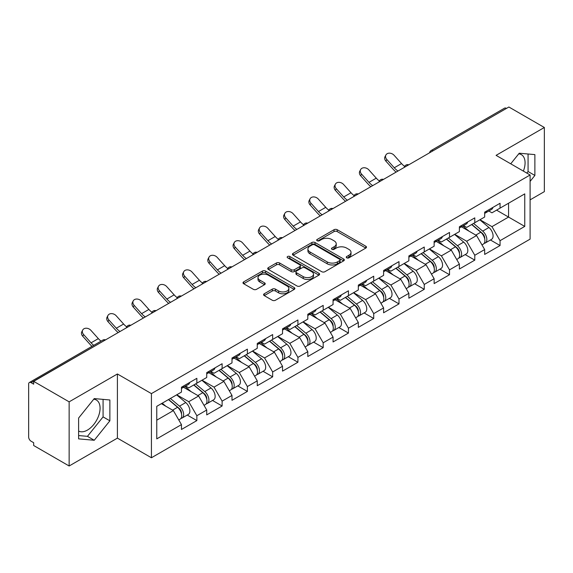 <?xml version="1.0" encoding="UTF-8"?>
<svg xmlns="http://www.w3.org/2000/svg" width="573" height="573" viewBox="0 0 573 573"><rect width="100%" height="100%" fill="white"/><g stroke="black" fill="none" stroke-linecap="round" stroke-linejoin="round"><path stroke-width="0.86" d="M346.715 257.821A1.576 0.91 0 0 0 348.943 257.821L365.832 248.066A2.249 1.296 0 0 0 366.491 247.149A2.249 1.296 0 0 0 365.832 246.232L337.218 229.709A2.249 1.296 0 0 0 334.038 229.709L317.148 239.464A1.576 0.91 0 0 0 316.683 240.101A1.576 0.91 0 0 0 317.148 240.746A1.576 0.91 0 0 0 319.369 240.746L321.56 239.485A7.191 4.154 0 0 1 331.731 239.485L334.116 240.861A7.191 4.154 0 0 1 336.222 243.797A7.191 4.154 0 0 1 334.116 246.734L331.932 247.994A1.576 0.91 0 0 0 331.473 248.639A1.576 0.91 0 0 0 331.932 249.284A1.576 0.91 0 0 0 334.159 249.284L336.344 248.023A7.191 4.154 0 0 1 346.515 248.023L348.9 249.398A7.191 4.154 0 0 1 351.013 252.335A7.191 4.154 0 0 1 348.9 255.272L346.715 256.532A1.576 0.91 0 0 0 346.257 257.177A1.576 0.91 0 0 0 346.715 257.821L346.715 256.532M78.616 431.032A17.863 10.314 120 0 0 87.447 430.087A17.863 10.314 120 0 0 99.115 414.343A17.863 10.314 120 0 0 96.379 400.026A17.863 10.314 120 0 0 93.743 399.216M518.737 153.843A17.863 10.314 -60 0 1 521.373 154.653A17.863 10.314 -60 0 1 523.378 171.112M264.246 293.777A2.249 1.296 0 0 0 263.587 294.694A2.249 1.296 0 0 0 264.246 295.611L272.275 300.245A2.249 1.296 0 0 0 275.455 300.245L294.214 289.415A2.249 1.296 0 0 0 294.873 288.498A2.249 1.296 0 0 0 294.214 287.582L265.593 271.058A2.249 1.296 0 0 0 262.42 271.058L243.654 281.887A2.249 1.296 0 0 0 242.995 282.811A2.249 1.296 0 0 0 243.654 283.728L253.352 289.322A2.249 1.296 0 0 0 256.532 289.322L264.561 284.688A2.249 1.296 0 0 0 265.22 283.771A2.249 1.296 0 0 0 264.561 282.854L259.755 280.075A6.017 3.474 0 0 1 257.993 277.619A6.017 3.474 0 0 1 261.703 274.417A6.017 3.474 0 0 1 268.257 275.169L287.102 286.042A6.017 3.474 0 0 1 288.856 288.498A6.017 3.474 0 0 1 285.146 291.707A6.017 3.474 0 0 1 278.593 290.955L275.455 289.143A2.249 1.296 0 0 0 272.275 289.143L264.246 293.777L264.246 295.611M117.408 373.976L69.14 401.845L33.671 381.367L508.881 107.008L544.35 127.485L496.082 155.355L530.097 174.987L151.422 393.615L117.408 373.976L117.408 438.13L151.422 457.763L151.422 393.615M321.718 271.702A2.249 1.296 0 0 0 324.898 271.702L343.657 260.873A2.249 1.296 0 0 0 344.316 259.956A2.249 1.296 0 0 0 343.657 259.032L315.043 242.515A2.249 1.296 0 0 0 311.862 242.515L293.097 253.345A2.249 1.296 0 0 0 292.438 254.262A2.249 1.296 0 0 0 293.097 255.178L321.718 271.702M288.24 258.158A1.576 0.91 0 0 1 289.838 258.38L289.838 256.511L318.932 273.307A2.249 1.296 0 0 1 319.591 274.223A2.249 1.296 0 0 1 318.932 275.14L300.173 285.977A2.249 1.296 0 0 1 296.993 285.977L268.379 269.453L268.379 267.62A2.249 1.296 0 0 0 267.72 268.536A2.249 1.296 0 0 0 268.379 269.453M268.379 267.62L276.408 262.986A2.249 1.296 0 0 1 279.588 262.986L291.191 269.682A2.249 1.296 0 0 0 294.372 269.682L299.7 266.61A2.249 1.296 0 0 0 300.359 265.693A2.249 1.296 0 0 0 299.7 264.769L287.617 257.793A1.576 0.91 0 0 1 287.152 257.155A1.576 0.91 0 0 1 288.126 256.317A1.576 0.91 0 0 1 289.838 256.511M151.422 457.763L530.097 239.134L530.097 174.987M187.242 415.045L196.854 420.596L196.854 415.733L188.753 401.702L176.771 394.783M196.854 420.596L181.462 429.478L181.462 424.614L156.766 438.875L156.766 406.336L181.462 392.075L181.462 387.212L196.854 378.323L196.854 383.187L206.731 377.485L206.731 372.622L222.116 363.74L222.116 368.604L232.001 362.895L232.001 358.032L247.386 349.15L247.386 354.014L257.263 348.312L257.263 343.449L272.655 334.568L272.655 339.424L282.532 333.722L282.532 328.859L297.917 319.978L297.917 324.841L307.801 319.132L307.801 314.269L323.186 305.388L323.186 310.251L333.063 304.55L333.063 299.686L348.448 290.805L348.448 295.661L358.333 289.959L358.333 285.096L373.718 276.215L373.718 281.078L383.602 275.369L383.602 270.506L398.987 261.625L398.987 266.488L408.864 260.787L408.864 255.923L424.249 247.042L424.249 251.898L434.133 246.197L434.133 241.333L449.519 232.452L449.519 237.315L459.396 231.607L459.396 226.743L474.788 217.862L474.788 222.725L484.665 217.024L484.665 212.16L500.05 203.279L500.05 208.135L524.753 193.875L524.753 226.421L500.05 240.681L491.956 226.65L479.966 219.731M490.445 239.994L500.05 245.545L500.05 240.681M500.05 245.545L484.665 254.426L484.665 249.563L474.788 255.264L466.687 241.24L454.704 234.321M465.176 254.584L474.788 260.128L474.788 255.264M474.788 260.128L459.396 269.016L459.396 264.153L449.519 269.854L441.418 255.83L429.435 248.911M439.906 269.167L449.519 274.718L449.519 269.854M449.519 274.718L434.133 283.599L434.133 278.736L424.249 284.444L416.156 270.413L404.166 263.494M414.644 283.757L424.249 289.308L424.249 284.444M424.249 289.308L408.864 298.189L408.864 293.326L398.987 299.027L390.886 285.003L378.903 278.084M389.375 298.347L398.987 303.891L398.987 299.027M398.987 303.891L383.602 312.779L383.602 307.916L373.718 313.617L365.617 299.593L353.634 292.674M364.106 312.93L373.718 318.481L373.718 313.617M373.718 318.481L358.333 327.362L358.333 322.499L348.448 328.207L340.355 314.176L328.365 307.257M338.844 327.52L348.448 333.071L348.448 328.207M348.448 333.071L333.063 341.952L333.063 337.089L323.186 342.79L315.086 328.766L303.103 321.847M313.574 342.11L323.186 347.653L323.186 342.79M323.186 347.653L307.801 356.542L307.801 351.679L297.917 357.38L289.823 343.356L277.833 336.437M288.312 356.693L297.917 362.243L297.917 357.38M297.917 362.243L282.532 371.125L282.532 366.262L272.655 371.97L264.554 357.939L252.571 351.02M263.043 371.283L272.655 376.833L272.655 371.97M272.655 376.833L257.263 385.715L257.263 380.852L247.386 386.553L239.285 372.529L227.302 365.61M237.774 385.873L247.386 391.416L247.386 386.553M247.386 391.416L232.001 400.305L232.001 395.442L222.116 401.143L214.023 387.119L202.033 380.2M212.511 400.455L222.116 406.006L222.116 401.143M222.116 406.006L206.731 414.888L206.731 410.024L196.854 415.733M185.623 386.059L188.753 387.864L196.854 383.187M188.753 401.702L198.63 396L183.518 387.276M206.731 410.024L198.63 396M210.893 371.469L214.023 373.281L222.116 368.604M214.023 387.119L223.9 381.41L208.787 372.686M232.001 395.442L223.9 381.41M236.155 356.879L239.285 358.691L247.386 354.014M239.285 372.529L249.169 366.827L234.049 358.096M257.263 380.852L249.169 366.827M261.424 342.296L264.554 344.101L272.655 339.424M264.554 357.939L274.431 352.237L259.318 343.514M282.532 366.262L274.431 352.237M286.686 327.706L289.823 329.518L297.917 324.841M289.823 343.356L299.7 337.647L284.58 328.923M307.801 351.679L299.7 337.647M311.956 313.116L315.086 314.928L323.186 310.251M315.086 328.766L324.97 323.065L309.85 314.333M333.063 337.089L324.97 323.065M337.225 298.533L340.355 300.338L348.448 295.661M340.355 314.176L350.232 308.475L335.119 299.751M358.333 322.499L350.232 308.475M362.487 283.943L365.617 285.755L373.718 281.078M365.617 299.593L375.501 293.885L360.381 285.161M383.602 307.916L375.501 293.885M387.756 269.353L390.886 271.165L398.987 266.488M390.886 285.003L400.771 279.302L385.65 270.571M408.864 293.326L400.771 279.302M413.026 254.77L416.156 256.575L424.249 251.898M416.156 270.413L426.033 264.712L410.92 255.988M434.133 278.736L426.033 264.712M438.288 240.18L441.418 241.992L449.519 237.315M441.418 255.83L451.302 250.122L436.182 241.398M459.396 264.153L451.302 250.122M463.557 225.597L466.687 227.402L474.788 222.725M466.687 241.24L476.564 235.539L461.451 226.808M484.665 249.563L476.564 235.539M506.453 108.412L433.081 150.771M432.042 151.365A3.438 1.984 120 0 1 432.916 150.678A3.438 1.984 60 0 0 431.197 150.506L504.569 108.147A3.438 1.984 60 0 1 506.288 108.318M488.826 211.007L491.956 212.812L500.05 208.135M508.552 203.229L524.753 193.875M491.956 226.65L508.559 217.067L508.559 203.229M496.569 210.148L524.753 226.421M530.097 199.862L544.35 191.633L544.35 127.485M69.14 401.845L69.14 465.992L33.671 445.515L33.671 442.707L31.078 441.21A3.438 1.984 -120 0 1 28.65 437.006L28.65 384.075A3.438 1.984 -120 0 1 29.359 382.506A3.438 1.984 -120 0 1 31.078 382.678L33.671 384.168L33.671 381.367M69.14 465.992L117.408 438.13M156.766 420.174L173.368 410.59L161.378 403.671M181.462 424.614L173.368 410.59M530.097 181.397L534.874 175.453L534.874 154.61L519.245 153.213L510.729 163.806M109.873 399.983L94.244 398.586L78.616 418.032L78.616 438.868L94.244 440.265L109.873 420.818L109.873 399.983M347.345 258.043L348.9 257.141A7.191 4.154 0 0 0 351.013 254.204L351.013 252.335M336.222 243.797L336.222 245.667A7.191 4.154 0 0 1 334.116 248.603L332.562 249.506M365.803 248.088L337.218 231.578A2.249 1.296 0 0 0 334.038 231.578L317.771 240.968M343.628 260.887L315.043 244.385A2.249 1.296 0 0 0 311.862 244.385L293.132 255.2M339.682 260.593A1.576 0.91 0 0 0 340.14 259.956A1.576 0.91 0 0 0 339.682 259.311L314.563 244.807A1.576 0.91 0 0 0 312.335 244.807L310.029 246.139A7.191 4.154 0 0 0 307.923 249.076A7.191 4.154 0 0 0 310.029 252.013L327.204 261.925A7.191 4.154 0 0 0 337.375 261.925L339.682 260.593L339.682 262.463A1.576 0.91 0 0 0 340.14 261.825L340.14 259.956M307.923 249.076L307.923 250.945A7.191 4.154 0 0 0 310.029 253.882L310.029 252.013M339.682 262.463L337.375 263.795A7.191 4.154 0 0 1 327.204 263.795L310.029 253.882M268.408 269.468L276.408 264.855L276.408 262.986M300.359 265.693L300.359 267.562A2.249 1.296 0 0 1 299.7 268.479L294.372 271.552A2.249 1.296 0 0 1 291.191 271.552L279.588 264.855A2.249 1.296 0 0 0 276.408 264.855M289.838 258.38L318.903 275.162M303.232 276.637A6.017 3.474 0 0 0 309.792 277.389A6.017 3.474 0 0 0 313.503 274.181A6.017 3.474 0 0 0 311.741 271.724L305.101 267.892A2.249 1.296 0 0 0 301.921 267.892L296.599 270.965A2.249 1.296 0 0 0 295.94 271.889A2.249 1.296 0 0 0 296.599 272.805L303.232 276.637L303.232 278.507A6.017 3.474 0 0 0 309.792 279.259A6.017 3.474 0 0 0 313.503 276.05L313.503 274.181M295.94 271.889L295.94 273.758A2.249 1.296 0 0 0 296.599 274.675L296.599 272.805M303.232 278.507L296.599 274.675M288.856 288.498L288.856 290.368A6.017 3.474 0 0 1 285.146 293.577A6.017 3.474 0 0 1 278.593 292.824L275.455 291.012A2.249 1.296 0 0 0 272.275 291.012L264.275 295.632M257.993 277.619L257.993 279.495A6.017 3.474 0 0 0 259.755 281.945L259.755 280.075M264.533 284.709L259.755 281.945M294.185 289.437L265.593 272.927A2.249 1.296 0 0 0 262.42 272.927L243.69 283.742M526.809 173.089L528.07 171.52L528.07 154.001M528.07 171.52L534.874 175.453M78.616 435.552L87.447 436.34L103.076 416.893L103.076 399.374M103.076 416.893L109.873 420.818M87.447 436.34L94.244 440.265M482.738 233.677L481.607 233.025M484.185 243.31A7.556 4.362 -120 0 0 485.288 242.973A7.556 4.362 -120 0 0 486.642 237.688A7.556 4.362 -120 0 0 482.71 231.105L473.592 223.413M485.288 242.973L491.519 239.371A7.556 4.362 -120 0 0 492.88 234.092A7.556 4.362 -120 0 0 488.941 227.502L479.83 219.817M471.837 224.43L482.237 233.204A4.584 2.643 60 0 1 484.708 238.848M481.965 244.886L483.34 244.091A7.556 4.362 -120 0 0 484.701 238.812A7.556 4.362 -120 0 0 480.761 232.23L471.651 224.537M469.022 231.177L462.869 225.991M396.115 172.115A18.322 10.579 60 0 1 393.372 169.472L385.93 161.192A5.157 3.954 -152.4 0 1 385.013 156.694L385.894 155.004A5.157 3.954 27.6 0 0 386.818 159.495L394.253 167.774A15.349 8.86 -120 0 0 397.963 171.041M404.645 166.406A15.349 8.86 -120 0 1 401.544 163.57L394.109 155.29A5.157 3.954 27.6 0 0 385.894 155.004M486.692 210.986A7.556 4.362 60 0 1 485.288 213.049A7.556 4.362 60 0 1 484.665 213.306M492.93 207.39A7.556 4.362 60 0 1 491.519 209.446L485.288 213.049M457.469 248.267L456.337 247.608M458.923 257.9A7.556 4.362 -120 0 0 460.019 257.556A7.556 4.362 -120 0 0 461.38 252.278A7.556 4.362 -120 0 0 457.44 245.695L448.33 238.003M460.019 257.556L466.257 253.961A7.556 4.362 -120 0 0 467.611 248.675A7.556 4.362 -120 0 0 463.679 242.093L454.561 234.4M446.568 239.013L456.968 247.787A4.584 2.643 60 0 1 459.439 253.431M456.702 259.476L458.078 258.681A7.556 4.362 -120 0 0 459.431 253.402A7.556 4.362 -120 0 0 455.499 246.813L446.381 239.127M443.753 245.767L437.6 240.581M432.207 262.849L431.068 262.198M433.654 272.49A7.556 4.362 -120 0 0 434.757 272.146A7.556 4.362 -120 0 0 436.11 266.868A7.556 4.362 -120 0 0 432.178 260.278L423.06 252.593M434.757 272.146L440.988 268.544A7.556 4.362 -120 0 0 442.349 263.265A7.556 4.362 -120 0 0 438.409 256.683L429.292 248.99M421.305 253.603L431.705 262.377A4.584 2.643 60 0 1 434.176 268.021M431.433 274.066L432.808 273.271A7.556 4.362 -120 0 0 434.169 267.985A7.556 4.362 -120 0 0 430.23 261.403L421.119 253.71M418.491 260.357L412.338 255.164M406.937 277.439L405.806 276.788M408.384 287.073A7.556 4.362 -120 0 0 409.487 286.736A7.556 4.362 -120 0 0 410.848 281.45A7.556 4.362 -120 0 0 406.909 274.868L397.791 267.176M409.487 286.736L415.719 283.134A7.556 4.362 -120 0 0 417.08 277.855A7.556 4.362 -120 0 0 413.147 271.265L404.029 263.58M396.036 268.193L406.436 276.967A4.584 2.643 60 0 1 408.907 282.611M406.164 288.649L407.546 287.854A7.556 4.362 -120 0 0 408.9 282.575A7.556 4.362 -120 0 0 404.968 275.993L395.85 268.3M393.221 274.94L387.069 269.754M381.668 292.029L380.536 291.371M383.122 301.663A7.556 4.362 -120 0 0 384.218 301.319A7.556 4.362 -120 0 0 385.579 296.04A7.556 4.362 -120 0 0 381.639 289.458L372.529 281.766M384.218 301.319L390.457 297.724A7.556 4.362 -120 0 0 391.81 292.438A7.556 4.362 -120 0 0 387.878 285.855L378.76 278.163M370.767 282.776L381.167 291.55A4.584 2.643 60 0 1 383.645 297.194M380.902 303.239L382.277 302.444A7.556 4.362 -120 0 0 383.638 297.165A7.556 4.362 -120 0 0 379.698 290.575L370.581 282.89M367.952 289.53L361.799 284.344M356.406 306.612L355.274 305.961M357.853 316.253A7.556 4.362 -120 0 0 358.956 315.909A7.556 4.362 -120 0 0 360.31 310.63A7.556 4.362 -120 0 0 356.377 304.041L347.259 296.356M358.956 315.909L365.187 312.306A7.556 4.362 -120 0 0 366.548 307.028A7.556 4.362 -120 0 0 362.609 300.445L353.498 292.753M345.505 297.366L355.905 306.14A4.584 2.643 60 0 1 358.376 311.784M355.632 317.829L357.008 317.034A7.556 4.362 -120 0 0 358.369 311.748A7.556 4.362 -120 0 0 354.429 305.165L345.318 297.473M342.69 304.12L336.537 298.927M370.846 186.698A18.322 10.579 60 0 1 368.102 184.055L360.668 175.775A5.157 3.954 -152.4 0 1 359.744 171.284L360.632 169.594A5.157 3.954 27.6 0 0 361.549 174.085L368.991 182.364A15.349 8.86 -120 0 0 372.701 185.631M379.376 180.996A15.349 8.86 -120 0 1 376.275 178.153L368.84 169.873A5.157 3.954 27.6 0 0 360.632 169.594M461.43 225.576A7.556 4.362 60 0 1 460.019 227.639A7.556 4.362 60 0 1 459.396 227.889M467.661 221.973A7.556 4.362 60 0 1 466.257 224.036L460.019 227.639M345.583 201.288A18.322 10.579 60 0 1 342.833 198.645L335.398 190.365A5.157 3.954 -152.4 0 1 334.474 185.874L335.363 184.177A5.157 3.954 27.6 0 0 336.287 188.675L343.721 196.947A15.349 8.86 -120 0 0 347.431 200.213M354.114 195.579A15.349 8.86 -120 0 1 351.013 192.743L343.571 184.463A5.157 3.954 27.6 0 0 335.363 184.177M436.16 240.166A7.556 4.362 60 0 1 434.757 242.221A7.556 4.362 60 0 1 434.133 242.479M442.399 236.563A7.556 4.362 60 0 1 440.988 238.626L434.757 242.221M320.314 215.878A18.322 10.579 60 0 1 317.571 213.235L310.129 204.955A5.157 3.954 -152.4 0 1 309.212 200.457L310.093 198.767A5.157 3.954 27.6 0 0 311.017 203.257L318.459 211.537A15.349 8.86 -120 0 0 322.169 214.803M328.845 210.169A15.349 8.86 -120 0 1 325.743 207.333L318.309 199.053A5.157 3.954 27.6 0 0 310.093 198.767M410.891 254.749A7.556 4.362 60 0 1 409.487 256.811A7.556 4.362 60 0 1 408.864 257.069M417.13 251.153A7.556 4.362 60 0 1 415.719 253.209L409.487 256.811M295.045 230.461A18.322 10.579 60 0 1 292.302 227.818L284.867 219.538A5.157 3.954 -152.4 0 1 283.943 215.047L284.831 213.357A5.157 3.954 27.6 0 0 285.755 217.847L293.19 226.127A15.349 8.86 -120 0 0 296.9 229.393M303.575 224.759A15.349 8.86 -120 0 1 300.481 221.916L293.039 213.636A5.157 3.954 27.6 0 0 284.831 213.357M385.629 269.339A7.556 4.362 60 0 1 384.218 271.401A7.556 4.362 60 0 1 383.602 271.652M391.86 265.736A7.556 4.362 60 0 1 390.457 267.799L384.218 271.401M269.783 245.051A18.322 10.579 60 0 1 267.039 242.408L259.598 234.128A5.157 3.954 -152.4 0 1 258.674 229.637L259.562 227.939A5.157 3.954 27.6 0 0 260.486 232.437L267.92 240.71A15.349 8.86 -120 0 0 271.631 243.976M278.313 239.342A15.349 8.86 -120 0 1 275.212 236.506L267.777 228.226A5.157 3.954 27.6 0 0 259.562 227.939M360.36 283.929A7.556 4.362 60 0 1 358.956 285.984A7.556 4.362 60 0 1 358.333 286.242M366.598 280.326A7.556 4.362 60 0 1 365.187 282.389L358.956 285.984M331.137 321.202L330.005 320.551M332.591 330.836A7.556 4.362 -120 0 0 333.687 330.499A7.556 4.362 -120 0 0 335.047 325.213A7.556 4.362 -120 0 0 331.108 318.631L321.99 310.938M333.687 330.499L339.925 326.897A7.556 4.362 -120 0 0 341.279 321.618A7.556 4.362 -120 0 0 337.347 315.028L328.229 307.343M320.235 311.956L330.635 320.73A4.584 2.643 60 0 1 333.106 326.374M330.363 332.412L331.746 331.617A7.556 4.362 -120 0 0 333.099 326.338A7.556 4.362 -120 0 0 329.167 319.755L320.049 312.063M317.421 318.703L311.268 313.517M244.513 259.641A18.322 10.579 60 0 1 241.77 256.998L234.336 248.718A5.157 3.954 -152.4 0 1 233.412 244.22L234.3 242.529A5.157 3.954 27.6 0 0 235.216 247.02L242.658 255.3A15.349 8.86 -120 0 0 246.369 258.566M253.044 253.932A15.349 8.86 -120 0 1 249.943 251.096L242.508 242.816A5.157 3.954 27.6 0 0 234.3 242.529M335.09 298.512A7.556 4.362 60 0 1 333.687 300.574A7.556 4.362 60 0 1 333.063 300.832M341.329 294.916A7.556 4.362 60 0 1 339.925 296.972L333.687 300.574M305.875 335.792L304.736 335.133M307.321 345.426A7.556 4.362 -120 0 0 308.417 345.082A7.556 4.362 -120 0 0 309.778 339.803A7.556 4.362 -120 0 0 305.839 333.221L296.728 325.528M308.417 345.082L314.656 341.487A7.556 4.362 -120 0 0 316.017 336.201A7.556 4.362 -120 0 0 312.077 329.618L302.959 321.926M294.973 326.538L305.366 335.312A4.584 2.643 60 0 1 307.844 340.956M305.101 347.002L306.476 346.207A7.556 4.362 -120 0 0 307.837 340.928A7.556 4.362 -120 0 0 303.898 334.338L294.78 326.653M292.151 333.293L286.006 328.107M219.244 274.223A18.322 10.579 60 0 1 216.501 271.581L209.066 263.301A5.157 3.954 -152.4 0 1 208.142 258.81L209.03 257.119A5.157 3.954 27.6 0 0 209.954 261.61L217.389 269.89A15.349 8.86 -120 0 0 221.099 273.156M227.775 268.522A15.349 8.86 -120 0 1 224.68 265.679L217.239 257.399A5.157 3.954 27.6 0 0 209.03 257.119M309.828 313.102A7.556 4.362 60 0 1 308.417 315.164A7.556 4.362 60 0 1 307.801 315.415M316.06 309.499A7.556 4.362 60 0 1 314.656 311.562L308.417 315.164M280.605 350.375L279.474 349.723M282.052 360.016A7.556 4.362 -120 0 0 283.155 359.672A7.556 4.362 -120 0 0 284.509 354.393A7.556 4.362 -120 0 0 280.577 347.804L271.459 340.118M283.155 359.672L289.386 356.069A7.556 4.362 -120 0 0 290.747 350.791A7.556 4.362 -120 0 0 286.808 344.208L277.697 336.516M269.704 341.128L280.104 349.902A4.584 2.643 60 0 1 282.575 355.547M279.832 361.592L281.207 360.797A7.556 4.362 -120 0 0 282.568 355.511A7.556 4.362 -120 0 0 278.628 348.928L269.518 341.236M266.889 347.883L260.736 342.69M193.982 288.813A18.322 10.579 60 0 1 191.239 286.171L183.797 277.891A5.157 3.954 -152.4 0 1 182.88 273.4L183.761 271.702A5.157 3.954 27.6 0 0 184.685 276.2L192.12 284.473A15.349 8.86 -120 0 0 195.83 287.739M202.513 283.105A15.349 8.86 -120 0 1 199.411 280.269L191.976 271.989A5.157 3.954 27.6 0 0 183.761 271.702M284.559 327.692A7.556 4.362 60 0 1 283.155 329.747A7.556 4.362 60 0 1 282.532 330.005M290.798 324.089A7.556 4.362 60 0 1 289.386 326.152L283.155 329.747M255.336 364.965L254.204 364.313M256.79 374.599A7.556 4.362 -120 0 0 257.886 374.262A7.556 4.362 -120 0 0 259.247 368.976A7.556 4.362 -120 0 0 255.307 362.394L246.189 354.701M257.886 374.262L264.124 370.659A7.556 4.362 -120 0 0 265.478 365.381A7.556 4.362 -120 0 0 261.546 358.791L252.428 351.106M244.435 355.718L254.835 364.492A4.584 2.643 60 0 1 257.306 370.137M254.562 376.175L255.945 375.379A7.556 4.362 -120 0 0 257.298 370.101A7.556 4.362 -120 0 0 253.366 363.518L244.248 355.826M241.62 362.465L235.467 357.28M168.713 303.396A18.322 10.579 60 0 1 165.969 300.761L158.535 292.481A5.157 3.954 -152.4 0 1 157.611 287.983L158.499 286.292A5.157 3.954 27.6 0 0 159.416 290.783L166.858 299.063A15.349 8.86 -120 0 0 170.568 302.329M177.243 297.695A15.349 8.86 -120 0 1 174.142 294.859L166.707 286.579A5.157 3.954 27.6 0 0 158.499 286.292M259.29 342.274A7.556 4.362 60 0 1 257.886 344.337A7.556 4.362 60 0 1 257.263 344.595M265.528 338.679A7.556 4.362 60 0 1 264.124 340.734L257.886 344.337M230.074 379.555L228.935 378.896M231.521 389.189A7.556 4.362 -120 0 0 232.617 388.845A7.556 4.362 -120 0 0 233.977 383.566A7.556 4.362 -120 0 0 230.038 376.984L220.927 369.291M232.617 388.845L238.855 385.249A7.556 4.362 -120 0 0 240.216 379.963A7.556 4.362 -120 0 0 236.277 373.381L227.159 365.689M219.173 370.301L229.565 379.075A4.584 2.643 60 0 1 232.044 384.719M229.3 390.765L230.675 389.969A7.556 4.362 -120 0 0 232.036 384.691A7.556 4.362 -120 0 0 228.097 378.101L218.979 370.416M216.35 377.055L210.205 371.87M143.443 317.986A18.322 10.579 60 0 1 140.7 315.343L133.265 307.064A5.157 3.954 -152.4 0 1 132.342 302.573L133.23 300.882A5.157 3.954 27.6 0 0 134.154 305.373L141.588 313.653A15.349 8.86 -120 0 0 145.298 316.919M151.974 312.278A15.349 8.86 -120 0 1 148.88 309.441L141.438 301.162A5.157 3.954 27.6 0 0 133.23 300.882M234.028 356.864A7.556 4.362 60 0 1 232.617 358.927A7.556 4.362 60 0 1 232.001 359.178M240.259 353.262A7.556 4.362 60 0 1 238.855 355.324L232.617 358.927M204.805 394.138L203.673 393.486M206.251 403.779A7.556 4.362 -120 0 0 207.354 403.435A7.556 4.362 -120 0 0 208.708 398.156A7.556 4.362 -120 0 0 204.776 391.567L195.658 383.881M207.354 403.435L213.586 399.832A7.556 4.362 -120 0 0 214.947 394.553A7.556 4.362 -120 0 0 211.007 387.971L201.897 380.279M193.903 384.891L204.303 393.665A4.584 2.643 60 0 1 206.774 399.309M204.031 405.355L205.406 404.559A7.556 4.362 -120 0 0 206.767 399.274A7.556 4.362 -120 0 0 202.828 392.691L193.717 384.999M191.088 391.645L184.936 386.453M118.181 332.576A18.322 10.579 60 0 1 115.438 329.933L107.996 321.654A5.157 3.954 -152.4 0 1 107.079 317.163L107.96 315.465A5.157 3.954 27.6 0 0 108.884 319.963L116.319 328.236A15.349 8.86 -120 0 0 120.029 331.502M126.712 326.868A15.349 8.86 -120 0 1 123.61 324.031L116.176 315.752A5.157 3.954 27.6 0 0 107.96 315.465M208.758 371.454A7.556 4.362 60 0 1 207.354 373.51A7.556 4.362 60 0 1 206.731 373.768M214.997 367.852A7.556 4.362 60 0 1 213.586 369.914L207.354 373.51M179.535 408.728L178.404 408.076M180.989 418.362A7.556 4.362 -120 0 0 182.085 418.025A7.556 4.362 -120 0 0 183.446 412.739A7.556 4.362 -120 0 0 179.507 406.157L170.389 398.464M182.085 418.025L188.324 414.422A7.556 4.362 -120 0 0 189.677 409.143A7.556 4.362 -120 0 0 185.745 402.554L176.627 394.869M168.634 399.481L179.034 408.255A4.584 2.643 60 0 1 181.505 413.899M178.769 419.937L180.144 419.142A7.556 4.362 -120 0 0 181.498 413.864A7.556 4.362 -120 0 0 177.566 407.281L168.448 399.589M165.819 406.228L162.216 403.191M91.981 346.35A18.322 10.579 60 0 1 90.169 344.516L82.734 336.244A5.157 3.954 -152.4 0 1 81.81 331.746L82.698 330.055A5.157 3.954 27.6 0 0 83.615 334.546L91.057 342.826A15.349 8.86 -120 0 0 93.728 345.34M101.02 341.136A15.349 8.86 -120 0 1 98.341 338.622L90.906 330.342A5.157 3.954 27.6 0 0 82.698 330.055M183.496 386.037A7.556 4.362 60 0 1 182.085 388.1A7.556 4.362 60 0 1 181.462 388.358M189.727 382.442A7.556 4.362 60 0 1 188.324 384.497L182.085 388.1M104.615 340.405L31.078 382.678M105.325 339.997A3.438 1.984 -60 0 0 104.451 340.312A3.438 1.984 -120 0 0 102.732 340.147L29.359 382.506M406.78 165.955A3.438 1.984 120 0 1 407.654 165.26A3.438 1.984 -60 0 1 408.52 164.945M381.511 180.545A3.438 1.984 120 0 1 382.384 179.85A3.438 1.984 -60 0 1 383.258 179.535M356.248 195.128A3.438 1.984 120 0 1 357.115 194.44A3.438 1.984 -60 0 1 357.989 194.125M330.979 209.718A3.438 1.984 120 0 1 331.853 209.023A3.438 1.984 -60 0 1 332.72 208.708M305.71 224.301A3.438 1.984 120 0 1 306.584 223.613A3.438 1.984 -60 0 1 307.457 223.298M280.448 238.891A3.438 1.984 120 0 1 281.314 238.203A3.438 1.984 -60 0 1 282.188 237.888M255.178 253.481A3.438 1.984 120 0 1 256.052 252.786A3.438 1.984 -60 0 1 256.926 252.471M229.909 268.064A3.438 1.984 120 0 1 230.783 267.376A3.438 1.984 -60 0 1 231.657 267.061M204.647 282.654A3.438 1.984 120 0 1 205.514 281.966A3.438 1.984 -60 0 1 206.387 281.651M179.378 297.244A3.438 1.984 120 0 1 180.251 296.549A3.438 1.984 -60 0 1 181.125 296.234M154.108 311.827A3.438 1.984 120 0 1 154.982 311.139A3.438 1.984 -60 0 1 155.856 310.824M128.846 326.417A3.438 1.984 120 0 1 129.72 325.729A3.438 1.984 -60 0 1 130.587 325.414M348.9 257.141L348.9 255.272M331.932 249.284L331.932 247.994M334.116 248.603L334.116 246.734M317.148 240.746L317.148 239.464M334.038 231.578L334.038 229.709M337.218 231.578L337.218 229.709M365.832 248.066L365.832 246.232M293.097 255.178L293.097 253.345M311.862 244.385L311.862 242.515M315.043 244.385L315.043 242.515M343.657 260.873L343.657 259.032M327.204 263.795L327.204 261.925M337.375 263.795L337.375 261.925M279.588 264.855L279.588 262.986M291.191 271.552L291.191 269.682M294.372 271.552L294.372 269.682M299.7 268.479L299.7 266.61M318.932 275.14L318.932 273.307M272.275 291.012L272.275 289.143M275.455 291.012L275.455 289.143M278.593 292.824L278.593 290.955M264.561 284.688L264.561 282.854M243.654 283.728L243.654 281.887M262.42 272.927L262.42 271.058M265.593 272.927L265.593 271.058M294.214 289.415L294.214 287.582M482.71 231.105L488.941 227.502M475.798 235.095L480.761 232.23M386.818 159.495L385.93 161.192M401.544 163.57L394.253 167.774M457.44 245.695L463.679 242.093M450.536 249.685L455.499 246.813M432.178 260.278L438.409 256.683M425.266 264.268L430.23 261.403M406.909 274.868L413.147 271.265M399.997 278.858L404.968 275.993M381.639 289.458L387.878 285.855M374.735 293.448L379.698 290.575M356.377 304.041L362.609 300.445M349.466 308.03L354.429 305.165M361.549 174.085L360.668 175.775M376.275 178.153L368.991 182.364M336.287 188.675L335.398 190.365M351.013 192.743L343.721 196.947M311.017 203.257L310.129 204.955M325.743 207.333L318.459 211.537M285.755 217.847L284.867 219.538M300.481 221.916L293.19 226.127M260.486 232.437L259.598 234.128M275.212 236.506L267.92 240.71M331.108 318.631L337.347 315.028M324.196 322.62L329.167 319.755M235.216 247.02L234.336 248.718M249.943 251.096L242.658 255.3M305.839 333.221L312.077 329.618M298.934 337.211L303.898 334.338M209.954 261.61L209.066 263.301M224.68 265.679L217.389 269.89M280.577 347.804L286.808 344.208M273.665 351.793L278.628 348.928M184.685 276.2L183.797 277.891M199.411 280.269L192.12 284.473M255.307 362.394L261.546 358.791M248.403 366.383L253.366 363.518M159.416 290.783L158.535 292.481M174.142 294.859L166.858 299.063M230.038 376.984L236.277 373.381M223.133 380.973L228.097 378.101M134.154 305.373L133.265 307.064M148.88 309.441L141.588 313.653M204.776 391.567L211.007 387.971M197.864 395.556L202.828 392.691M108.884 319.963L107.996 321.654M123.61 324.031L116.319 328.236M179.507 406.157L185.745 402.554M172.602 410.146L177.566 407.281M83.615 334.546L82.734 336.244M98.341 338.622L91.057 342.826M431.197 150.506A3.438 3.438 0 0 0 429.549 152.805M408.75 164.816A3.438 3.438 0 0 0 404.28 167.395M383.487 179.399A3.438 3.438 0 0 0 379.018 181.985M358.218 193.989A3.438 3.438 0 0 0 353.749 196.568M332.949 208.579A3.438 3.438 0 0 0 328.479 211.158M307.687 223.162A3.438 3.438 0 0 0 303.217 225.748M282.417 237.752A3.438 3.438 0 0 0 277.948 240.331M257.155 252.342A3.438 3.438 0 0 0 252.679 254.921M231.886 266.925A3.438 3.438 0 0 0 227.417 269.511M206.617 281.515A3.438 3.438 0 0 0 202.147 284.093M181.355 296.105A3.438 3.438 0 0 0 176.878 298.683M156.085 310.688A3.438 3.438 0 0 0 151.616 313.273M130.816 325.278A3.438 3.438 0 0 0 126.347 327.856M105.554 339.868A3.438 3.438 0 0 0 102.732 340.147"/></g></svg>
